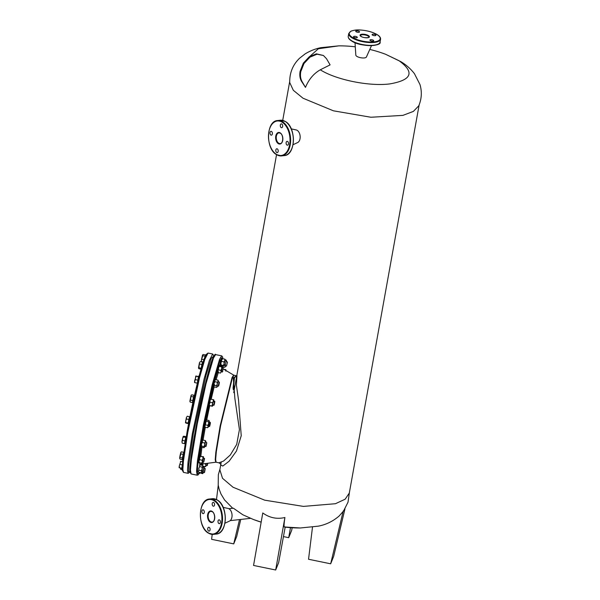 <?xml version="1.0" encoding="UTF-8"?>
<svg xmlns="http://www.w3.org/2000/svg" width="600" height="600" viewBox="0 0 600 600"><rect width="100%" height="100%" fill="white"/><g stroke="black" fill="none" stroke-linecap="round" stroke-linejoin="round"><path stroke-width="0.9" d="M356.947 36.877A1.942 0.667 10.2 0 0 354.87 36.307A1.942 0.667 10.2 0 0 353.513 36.705A1.942 0.667 10.2 0 0 353.903 37.215A1.942 0.667 10.2 0 0 355.98 37.785A1.942 0.667 10.2 0 0 357.337 37.388A1.942 0.667 10.2 0 0 356.947 36.877M359.153 31.41A1.942 0.667 10.2 0 0 357.075 30.848A1.942 0.667 10.2 0 0 355.718 31.237A1.942 0.667 10.2 0 0 356.108 31.755A1.942 0.667 10.2 0 0 358.185 32.318A1.942 0.667 10.2 0 0 359.543 31.928A1.942 0.667 10.2 0 0 359.153 31.41M375.54 34.777A1.942 0.667 10.2 0 0 373.462 34.215A1.942 0.667 10.2 0 0 372.112 34.612A1.942 0.667 10.2 0 0 372.502 35.123A1.942 0.667 10.2 0 0 374.58 35.693A1.942 0.667 10.2 0 0 375.93 35.295A1.942 0.667 10.2 0 0 375.54 34.777M373.335 40.245A1.942 0.667 10.2 0 0 371.257 39.682A1.942 0.667 10.2 0 0 369.907 40.072A1.942 0.667 10.2 0 0 370.298 40.59A1.942 0.667 10.2 0 0 372.375 41.152A1.942 0.667 10.2 0 0 373.725 40.763A1.942 0.667 10.2 0 0 373.335 40.245M371.498 45.63L366.397 57.03A5.393 1.86 -169.8 0 1 362.468 57.953A5.393 1.86 -169.8 0 1 356.91 56.4A5.393 1.86 -169.8 0 1 355.822 55.125L355.013 42.66M209.228 527.4A1.942 1.193 -96.4 0 0 208.688 527.265A1.942 1.193 -96.4 0 0 207.705 528.893A1.942 1.193 -96.4 0 0 208.583 530.985A1.942 1.193 -96.4 0 0 209.123 531.12A1.942 1.193 -96.4 0 0 210.112 529.5A1.942 1.193 -96.4 0 0 209.228 527.4M203.407 509.933A1.942 1.193 -96.4 0 0 202.868 509.798A1.942 1.193 -96.4 0 0 201.885 511.425A1.942 1.193 -96.4 0 0 202.763 513.518A1.942 1.193 -96.4 0 0 203.303 513.653A1.942 1.193 -96.4 0 0 204.292 512.025A1.942 1.193 -96.4 0 0 203.407 509.933M213.712 502.5A1.942 1.193 -96.4 0 0 213.173 502.365A1.942 1.193 -96.4 0 0 212.183 503.993A1.942 1.193 -96.4 0 0 213.067 506.085A1.942 1.193 -96.4 0 0 213.608 506.22A1.942 1.193 -96.4 0 0 214.59 504.592A1.942 1.193 -96.4 0 0 213.712 502.5M219.532 519.967A1.942 1.193 -96.4 0 0 218.993 519.832A1.942 1.193 -96.4 0 0 218.002 521.46A1.942 1.193 -96.4 0 0 218.888 523.56A1.942 1.193 -96.4 0 0 219.428 523.695A1.942 1.193 -96.4 0 0 220.41 522.067A1.942 1.193 -96.4 0 0 219.532 519.967M223.163 507.368L228.15 508.455A6.473 3.975 83.6 0 1 229.125 508.86A6.473 3.975 83.6 0 1 232.058 515.19A6.473 3.975 83.6 0 1 229.567 521.04L224.947 523.215M281.168 127.59A1.942 1.193 -96.4 0 0 281.707 127.725A1.942 1.193 -96.4 0 0 282.69 126.105A1.942 1.193 -96.4 0 0 281.812 124.005A1.942 1.193 -96.4 0 0 281.272 123.87A1.942 1.193 -96.4 0 0 280.282 125.498A1.942 1.193 -96.4 0 0 281.168 127.59M286.987 145.065A1.942 1.193 -96.4 0 0 287.528 145.2A1.942 1.193 -96.4 0 0 288.51 143.572A1.942 1.193 -96.4 0 0 287.632 141.48A1.942 1.193 -96.4 0 0 287.093 141.345A1.942 1.193 -96.4 0 0 286.103 142.965A1.942 1.193 -96.4 0 0 286.987 145.065M276.683 152.49A1.942 1.193 -96.4 0 0 277.222 152.632A1.942 1.193 -96.4 0 0 278.212 151.005A1.942 1.193 -96.4 0 0 277.327 148.905A1.942 1.193 -96.4 0 0 276.788 148.77A1.942 1.193 -96.4 0 0 275.805 150.398A1.942 1.193 -96.4 0 0 276.683 152.49M270.862 135.023A1.942 1.193 -96.4 0 0 271.403 135.157A1.942 1.193 -96.4 0 0 272.392 133.53A1.942 1.193 -96.4 0 0 271.507 131.438A1.942 1.193 -96.4 0 0 270.968 131.303A1.942 1.193 -96.4 0 0 269.985 132.93A1.942 1.193 -96.4 0 0 270.862 135.023M291.263 128.873L296.25 129.96A6.473 3.975 83.6 0 1 297.225 130.373A6.473 3.975 83.6 0 1 300.165 136.695A6.473 3.975 83.6 0 1 297.668 142.545L293.048 144.72M209.752 425.115C210.337 422.377 210.502 421.957 210.263 423.847C209.67 426.585 209.505 427.005 209.752 425.115L209.37 426.548L209.513 425.138C210.165 422.1 210.353 421.635 210.075 423.735M210.263 423.847L210.24 422.332L209.07 422.085M305.468 87.39L301.455 81.218C299.895 78.465 299.452 75.157 300.112 71.287L303.33 63.15L309.285 56.76L316.403 53.82L323.43 55.5L326.498 58.703L330.097 64.883L320.288 69.802C313.718 73.552 308.775 79.41 305.468 87.39L302.1 81.623C300.54 78.87 300.097 75.555 300.757 71.685L303.975 63.547L309.93 57.165L317.048 54.225L323.43 55.5M261.165 522.12L253.553 519.555L242.805 514.763L233.385 508.207L228.862 508.717M284.603 527.1A131.062 131.062 0 0 0 300.368 527.977L284.28 526.965L285.233 526.89L278.655 562.62L275.678 570L284.903 517.515C284.055 523.388 283.845 526.53 284.28 526.965M253.553 519.555L253.553 519.555A131.062 131.062 0 0 0 261.157 522.158M275.678 570L253.553 565.447L262.778 512.963C269.558 517.86 276.938 519.375 284.903 517.515M300.368 527.977L318.3 526.162C325.987 524.707 332.918 521.332 339.09 516.053L343.507 511.103L348.015 502.192L349.455 492.232M419.153 104.887L349.305 493.065L345.15 499.207L335.452 503.715L303.428 506.4L264.668 500.168L233.017 487.23L222.525 478.305L219.847 469.778L221.183 462.36M312.487 527.183L308.543 559.26L330.668 563.805L343.252 510.938M344.955 508.92L333.645 556.425L330.668 563.805M320.288 69.802C336.03 79.838 369.3 86.58 389.842 83.903C411.87 80.047 414.923 72.315 399 60.698L385.597 54.278L400.905 61.68C406.14 64.823 410.647 68.812 414.42 73.642L419.97 84.525C422.085 91.703 421.688 98.805 418.77 105.817L413.355 111.413L402.923 115.373L370.905 117.248L333.42 110.812L303.015 98.22L293.332 90.308L289.733 82.605C289.515 72.885 292.808 64.755 299.603 58.207L305.138 53.887C310.035 50.887 315.278 48.81 320.858 47.67L338.782 45.855L318.368 48.75L309.84 56.385M290.475 527.648L288.712 537.683L291.69 530.303L292.155 527.76M283.447 536.595L288.712 537.683M240.765 519.442L236.708 536.498L233.73 543.877L239.513 519.577M218.25 485.287L216.495 499.545M212.205 534.412L211.605 539.325L233.73 543.877M201.885 464.025L201.697 465.24M202.327 465.375L202.56 463.935M180.488 468.66L180.398 468.037L180.735 469.373L182.212 469.673M187.02 432.15L182.663 460.995L182.205 468.93L182.985 471.353M207.157 353.79L204.075 359.265L198.825 377.31L187.028 432.105L182.602 461.543L182.243 470.107L183.495 472.38L188.13 473.332L190.02 472.013M190.005 471.923L188.64 471.63L188.782 464.415L193.35 433.41L205.95 375.525L211.237 358.327L213.833 356.032M203.873 468.263L204.3 467.213L203.752 466.778L203.903 467.355M204.27 467.145L203.025 466.627M203.37 472.38L202.942 473.438L203.197 471.375L202.395 472.995L202.875 473.558M204.3 467.213L204.21 468.24M202.507 473.67L199.567 472.74L202.395 472.995M218.933 384.967C218.438 386.632 218.468 386.085 219.03 383.325C219.525 381.66 219.495 382.207 218.933 384.967L218.347 386.213L217.178 385.972M218.715 385.013C218.167 386.865 218.205 386.257 218.82 383.19L219.202 381.99L219.03 383.325M200.835 464.19L200.31 464.955M199.92 465.143L199.388 462.757M199.478 459.998L199.553 458.947M199.65 457.822L200.933 447.442M202.163 439.553L204.322 427.388M205.837 419.55L213.127 387.015M215.175 379.32L217.118 372.825M218.272 372.63L216.083 379.755M214.147 386.94L211.163 399.248M209.715 405.69L206.715 420.053M205.32 427.268L203.055 440.092M201.945 447.293L200.835 456.143M200.565 463.005L201.097 464.123L200.655 464.303M201.097 464.123L215.752 462.232L215.22 459.705L215.835 452.16L220.087 426.202L232.042 377.55L233.67 375.097L223.305 368.97M234.067 377.94L233.04 388.327M218.903 462.817L223.522 461.077L230.325 454.972L236.708 444.39L239.43 429.607L234.885 398.572L233.28 377.873L236.73 375.788L234 375.225L232.44 377.7L220.605 425.783L216.315 451.71L215.647 459.428L216.105 462.248L218.903 462.817C220.282 463.62 220.89 464.325 220.718 464.947L222.81 466.058L229.118 461.205L236.475 451.013L241.23 435.757L238.53 400.028L236.392 385.185L236.978 375.532M233.28 377.873L236.64 376.455M209.032 420.525L206.64 420.037L205.905 420.54L206.145 421.252L208.545 421.74L209.28 421.237L209.032 420.525L209.333 422.138M208.462 426.368L209.377 421.815M206.002 421.44L206.01 421.065M208.2 427.207L208.103 426.623L207.472 427.71L208.2 427.207L207.472 427.71L205.072 427.222L204.833 426.51M208.545 421.74L208.642 423.638L207.765 425.332L208.103 426.623M206.145 421.252L205.267 422.947L205.365 424.845L207.765 425.332M205.365 424.822L204.735 425.933L205.072 427.222M225.683 370.38L225.923 369.743M223.192 369.053L225.915 369.788L225.84 371.153M225.36 370.192L224.475 369.66M225.585 369.548L225.915 369.788L225.27 369.825M192.585 402.607L190.29 402.135L189.9 401.535M190.29 402.135L190.087 401.205M192.78 400.612L190.485 400.14L189.9 401.033L191.04 395.558L190.485 400.14M191.197 395.22L191.812 394.83L194.108 395.303M193.538 396.96L191.243 396.487M191.812 394.83L191.04 395.558M199.103 473.467L197.483 473.835L197.618 466.08L202.86 431.52L212.002 388.403L220.11 359.985L222.84 358.71M190.627 473.183L189.945 469.56L190.822 459.217L196.612 424.05L205.275 384.217L212.737 358.462M199.485 472.403L199.433 473.535L199.718 472.928M198.855 472.268L198.803 473.4L199.447 473.535M223.462 365.993L221.07 365.498L220.95 364.013M222.42 359.272L221.88 358.837L222.308 358.605L224.7 359.1L225.248 359.535L225.165 360.562M224.7 359.1L225.248 359.535L224.145 363.697L223.965 361.875L224.827 360.585L224.7 359.1M224.317 364.702L223.89 365.752L220.95 364.83L220.522 365.062L221.07 365.498M223.822 365.88L224.145 363.697L223.35 365.317M222.308 358.605L221.452 359.895L221.572 361.38L223.965 361.875M221.572 361.38L220.778 363L220.95 364.83M202.29 363.12L202.343 364.575M201.24 369.202L198.938 368.73L198.442 368.062L199.462 362.7L200.295 361.582L202.597 362.055L202.605 363.188M198.795 367.41L198.442 368.062L198.938 368.73M201.225 368.377L198.93 367.597L198.442 368.062M198.93 367.597L199.462 362.7L200.295 361.582M199.605 364.028L201.9 364.493L202.597 362.055M201.225 368.07L201.9 364.493M182.363 459.592L180.067 459.12L179.625 458.235L180.038 455.625L180.712 452.768L181.523 451.838L183.817 452.31M180.945 452.22L181.523 451.838L180.712 452.768L180.885 453.9L183.188 454.373M180.067 459.12L179.625 458.235L180.885 453.9M182.46 458.018L180.165 457.545M182.625 440.445L181.95 441.705L182.243 443.168L184.538 443.632L184.928 440.918L182.625 440.445L182.535 438.607L181.95 441.705L182.243 443.168M184.928 440.918L185.715 437.445L183.42 436.972L182.535 438.607L183.225 436.403M184.657 442.822L184.538 443.632M183.42 436.972L183.135 436.493L183.825 436.215L183.135 436.493M185.715 437.445L186.12 436.688L183.825 436.215M185.288 439.312L185.738 439.41L184.942 442.882M186.12 436.688L185.738 439.41M198.915 470.25L198.33 471.143L198.728 472.245L201.12 472.732L201.705 471.84L201.315 470.737L198.915 470.25L198.81 468.322L199.68 466.597L202.072 467.092L202.845 466.365L202.642 465.435L200.243 464.94L199.47 465.668L199.68 466.597M201.315 470.737L202.178 469.013L202.072 467.092M202.095 471.33L202.178 469.013L202.845 466.365L202.958 467.107M201.12 472.732L201.735 472.342M202.642 465.435L203.032 466.035M204.248 472.65L205.11 468.428L204.562 472.373L203.077 472.41M204.562 472.373L205.208 468.787M226.155 361.11L225.27 364.853M224.032 364.733L225.51 364.695M186.015 423.12L188.31 423.592L188.197 422.925L185.498 422.752M188.595 420.728L189.045 420.817L188.31 423.592M185.468 422.685L186.398 417.518L187.252 416.228L186.398 417.518L186.517 419.002L185.722 420.63L185.903 422.452M188.197 422.925L188.82 419.475L186.517 419.002M189.39 417.315L189.045 420.817M188.82 419.475L189.547 416.7L187.252 416.228M189.547 416.7L189.667 417.375M199.163 375.998L198.57 376.125L197.243 383.498M202.455 440.543L202.935 440.07L205.327 440.558L205.733 442.155M204.862 446.377L205.327 440.558L205.822 441.225L205.47 441.877L205.822 441.225M204.803 446.588L203.97 447.713L201.577 447.217L201.083 446.55L201.562 446.085L203.962 446.58L204.458 447.24L203.97 447.713M202.935 440.07L202.103 441.188L202.245 442.507L204.638 443.002L205.47 441.877M201.382 446.175L201.48 445.755M204.638 443.002L204.788 444.893L203.962 446.58M202.245 442.507L201.42 444.195L201.562 446.085M203.145 361.995L201.683 361.688L201.337 360.405L202.515 355.013L203.25 354.51L205.545 354.975M201.337 360.405L201.683 361.688L201.337 360.405L202.755 355.725L205.05 356.197M203.25 354.51L202.515 355.013L202.612 355.597M202.515 355.013L202.755 355.725M204.27 359.79L201.975 359.317M221.445 371.85L222.315 367.62M222.022 366.127L222.315 366.608L221.618 366.885L219.225 366.39L218.94 365.91L219.63 365.632L222.278 366.382M221.618 366.885L221.715 368.722L220.83 370.358L221.13 371.82L220.447 373.08L218.048 372.585L217.763 372.105L218.452 371.827M219.225 366.39L218.34 368.025L218.438 369.862L220.83 370.358M218.438 369.862L217.755 371.123L218.048 372.585M182.31 465L181.755 469.02L182.183 469.11M215.025 380.332L215.558 379.65L217.95 380.138L218.31 381.803M215.558 379.65L214.755 380.58L214.928 381.712L217.32 382.207L218.123 381.27L217.95 380.138L218.392 381.03M213.938 385.8L214.74 384.87M216.555 387.397L214.11 386.933L213.667 386.048L214.2 385.357L216.593 385.853L218.123 381.27M217.44 386.025L217.035 386.737L217.32 382.207M217.305 386.498L216.593 385.853M214.928 381.712L214.072 383.438L214.2 385.357M216.502 387.428L217.035 386.737M212.452 402.735L213.322 401.303L211.905 405.99L212.498 406.185L212.452 402.735L210.06 402.24L209.123 405.495L212.115 406.185M211.905 405.99L209.505 405.495M212.993 404.752L212.498 406.185M213.817 399.87L213.218 399.668L213.322 401.303L213.817 399.87L213.645 401.595M213.218 399.668L210.825 399.18L209.955 400.605L210.06 402.24M204.405 458.332L203.52 462.353L204.577 458.572L203.228 457.89M203.76 462L204.577 458.572M203.52 462.353L202.365 462.112M227.483 362.145L226.47 366.082M227.325 361.897L226.192 361.657M198.69 376.515L195.75 376.08L198.382 376.8M196.395 376.043L195.75 376.08L195.3 379.62L197.595 380.093M196.08 376.327L194.572 381.03L194.827 382.635L197.123 383.108M195.3 379.62L194.49 382.44M215.16 379.965L215.145 379.282L214.755 380.28C213.532 385.59 213.255 387.525 213.93 386.1M212.91 386.97L213.54 387.097L213.803 386.528M215.145 379.282L214.515 379.155L214.125 380.153C212.895 385.463 212.625 387.397 213.3 385.965M203.017 471.487L203.865 467.295L202.695 467.055M203.25 471.345L204.03 467.55L203.235 471.345L201.825 471.278M220.455 365.805L220.673 365.25M222.015 358.68L220.388 365.85M222 358.043L221.37 357.915L219.757 365.722M223.192 368.55L222.555 371.49M221.183 371.79L222.353 372.03L222.788 371.377M202.627 462.173L202.267 463.185M202.882 456.908L200.16 456.173L203.528 456.87L202.882 456.908L202.98 458.655L202.103 460.207L202.35 461.812L201.63 463.222L202.275 463.178L203.535 456.825M203.197 456.63L203.452 458.235M202.103 460.207L199.702 459.713L198.983 461.123L199.23 462.728L202.275 463.178M200.49 456.42L199.612 457.965L199.702 459.713M199.23 462.728L198.9 462.487L199.545 462.442M206.048 445.763L206.76 443.228L206.025 446.393L204.6 446.325M206.76 443.228L206.632 442.342L205.47 442.103M206.595 443.04L205.755 446.565M214.042 405.188L212.618 405.12M214.335 403.357C213.683 406.005 213.6 405.93 214.087 403.132C214.733 400.485 214.822 400.56 214.335 403.357M214.822 401.393L213.487 400.897M214.53 403.388C213.945 405.772 213.87 405.705 214.312 403.185C214.897 400.808 214.965 400.875 214.53 403.388C213.945 405.772 213.87 405.705 214.312 403.185C214.897 400.808 214.965 400.875 214.53 403.388M181.792 468.173L179.115 467.7L182.01 468.368M179.498 467.7L179.108 467.692L179.28 465.975L180.81 461.385L179.28 465.975L179.498 467.7M182.34 464.918L180.045 464.445M180.405 461.377L183.113 461.857M192.938 401.865C192.255 403.29 192.532 401.355 193.763 396.045L194.542 395.13M206.19 465.405L205.185 466.635L202.792 466.147M205.785 466.455L205.185 466.635L205.868 465.375L205.575 463.92L204.458 463.688M203.175 463.425L202.538 465.412M205.875 466.357L206.205 463.463M205.575 463.92L205.89 463.507M226.245 361.125L226.417 361.702M225.248 359.858L226.485 360.63M226.095 360.03L226.485 361.132M225.548 365.925L225.157 366.435L225.397 364.837M225.345 366.6L224.572 367.327L222.18 366.84M225.188 366.945L224.572 367.327M225.053 364.942L225.157 366.435M224.175 365.212L224.767 365.332M221.798 365.647L221.812 366.082M207.923 463.245L207.097 465.592L207.405 463.312M207.353 465.42L207.653 463.275M204.728 357.465L205.935 354.743M204.502 423.188C203.61 428.362 203.767 428.498 204.968 423.607C205.86 418.433 205.71 418.29 204.502 423.188M204.833 426.84L204.562 427.433L203.933 427.305M205.597 423.735C204.397 428.632 204.24 428.49 205.14 423.315C206.34 418.425 206.498 418.56 205.597 423.735M205.538 419.49L206.175 419.618L206.19 420.248M201.66 442.11C202.163 438.225 201.817 439.088 200.61 444.713L200.333 447.322L200.962 447.45L201.24 444.84C202.447 439.222 202.8 438.353 202.29 442.245M201.938 439.507L202.567 439.635L202.59 440.265M201.225 446.88L200.962 447.45M183.615 454.65C184.125 450.765 183.773 451.627 182.565 457.252L182.288 459.862L182.767 459.96M221.093 365.505L221.032 365.925M221.663 366.053L221.722 365.632M217.808 372.353L219.157 365.1L218.52 364.972L217.058 372.562M217.688 372.697L216.915 372.788M219.157 365.1L219.173 365.752M352.38 37.388A15.742 5.43 10.2 0 0 374.138 41.865A15.742 5.43 10.2 0 0 377.062 34.612A15.742 5.43 10.2 0 0 355.305 30.135A15.742 5.43 10.2 0 0 352.38 37.388M348.735 33.532L350.88 31.2C353.955 30.09 357.15 29.693 360.457 30.008C367.17 30.51 372.757 32.055 377.22 34.642C379.62 36.112 380.737 37.65 380.565 39.263A16.17 5.58 -169.8 0 1 369.285 42.54A16.17 5.58 -169.8 0 1 351.975 37.83A16.17 5.58 -169.8 0 1 348.735 33.532L348.233 36.322A16.17 5.58 10.2 0 0 351.472 40.612A16.17 5.58 10.2 0 0 368.782 45.33A16.17 5.58 10.2 0 0 380.07 42.053C382.08 46.312 360.457 47.273 351.585 40.943C349.178 39.48 348.06 37.935 348.233 36.322M378.353 44.002A15.742 5.43 -169.8 0 1 351.735 40.973M368.895 37.162A4.312 1.485 10.2 0 0 368.032 36.015A4.312 1.485 10.2 0 0 363.413 34.763A4.312 1.485 10.2 0 0 360.405 35.633L361.163 36.45C364.38 38.625 370.47 37.335 368.895 37.162M368.445 35.58A4.748 1.635 -169.8 0 1 367.56 37.77A4.748 1.635 -169.8 0 1 361.005 36.42A4.748 1.635 -169.8 0 1 361.882 34.23A4.748 1.635 -169.8 0 1 368.445 35.58M208.26 532.778A17.355 10.665 -96.4 0 0 221.528 523.207A17.355 10.665 -96.4 0 0 214.035 500.707A17.355 10.665 -96.4 0 0 200.767 510.278A17.355 10.665 -96.4 0 0 208.26 532.778M216.18 534.082A17.79 10.935 -96.4 0 0 225.225 519.173A17.79 10.935 -96.4 0 0 217.147 499.965A17.79 10.935 -96.4 0 0 212.197 498.72L217.305 500.002C228.375 505.89 227.67 533.7 216.18 534.082L213.48 534.382L208.373 533.107C197.303 527.22 198 499.403 209.49 499.028A17.79 10.935 83.6 0 1 214.44 500.272A17.79 10.935 83.6 0 1 222.517 519.48A17.79 10.935 83.6 0 1 213.48 534.382A17.79 10.935 83.6 0 1 208.53 533.138M221.483 504.487A17.355 10.665 83.6 0 1 223.95 526.395M210.593 521.685A5.393 3.315 -96.4 0 0 212.085 522.06C215.22 522.202 215.58 513.36 212.228 511.695L210.885 511.35A5.393 3.315 -96.4 0 0 208.14 515.865A5.393 3.315 -96.4 0 0 210.593 521.685M212.115 511.365A5.82 3.577 83.6 0 1 214.627 518.91A5.82 3.577 83.6 0 1 210.18 522.12A5.82 3.577 83.6 0 1 207.667 514.575A5.82 3.577 83.6 0 1 212.115 511.365M212.138 511.59A5.393 3.315 -96.4 0 0 210.885 511.35M282.135 122.212A17.355 10.665 -96.4 0 0 268.868 131.782A17.355 10.665 -96.4 0 0 276.36 154.29A17.355 10.665 -96.4 0 0 289.627 144.712A17.355 10.665 -96.4 0 0 282.135 122.212M284.28 155.587A17.79 10.935 -96.4 0 0 293.325 140.678A17.79 10.935 -96.4 0 0 285.248 121.47A17.79 10.935 -96.4 0 0 280.298 120.233L285.405 121.507C296.475 127.395 295.778 155.212 284.28 155.587L281.58 155.887L276.472 154.613C265.403 148.725 266.1 120.907 277.597 120.532A17.79 10.935 83.6 0 1 282.54 121.778A17.79 10.935 83.6 0 1 290.618 140.985A17.79 10.935 83.6 0 1 281.58 155.887A17.79 10.935 83.6 0 1 276.63 154.65M280.237 133.095A5.393 3.315 -96.4 0 0 278.985 132.855A5.393 3.315 -96.4 0 0 276.24 137.37A5.393 3.315 -96.4 0 0 278.692 143.19A5.393 3.315 -96.4 0 0 280.192 143.572C283.32 143.708 283.68 134.865 280.327 133.2L278.985 132.855M278.28 143.632A5.82 3.577 83.6 0 1 275.767 136.08A5.82 3.577 83.6 0 1 280.215 132.87A5.82 3.577 83.6 0 1 282.728 140.422A5.82 3.577 83.6 0 1 278.28 143.632M289.582 125.993A17.355 10.665 83.6 0 1 292.05 147.9M301.455 81.218L302.1 81.623M187.02 432.127C190.837 411.217 194.985 392.115 199.47 374.82C203.228 360.72 205.103 356.13 205.987 354.645L208.028 353.048L204.78 359.43L199.485 377.91L187.755 432.562L183.405 461.183L182.858 469.388L183.495 472.38M208.028 353.048L212.663 354L209.415 360.382L204.127 378.862L192.39 433.515L188.04 462.135L187.493 470.34L188.13 473.332M233.25 389.798L234.465 377.903M191.078 473.94L190.447 470.07L191.37 459.487L197.243 423.938L205.972 383.873L213.472 357.998L215.618 354.608C215.4 353.595 214.455 354.84 212.767 358.35C208.087 369.322 197.715 414.54 192.9 444.832C190.575 459.435 189.615 468.487 190.012 471.99L191.078 473.94L197.19 475.2L196.56 471.33L197.475 460.748L203.355 425.19L212.085 385.132L219.585 359.257L221.73 355.86L222.608 356.858L222.855 358.718M380.565 39.263L380.07 42.053M209.49 499.028L212.197 498.72M277.597 120.532L280.298 120.233M209.362 426.548L208.2 426.308M230.205 520.627L250.485 518.347M232.725 508.283L224.55 499.928L220.965 493.965L219.097 489.037L218.22 485.07L218.34 474.75L219.998 468.945M289.695 81.593L282.72 120.375M276.548 154.657L233.73 392.647M385.597 54.278A131.062 131.062 0 0 0 369.795 49.432M355.282 46.822A131.062 131.062 0 0 0 338.782 45.855M213.877 355.957L212.663 354M219.202 381.99L218.048 381.75M197.19 475.2L198.09 474.938L199.132 473.475M215.618 354.608L221.73 355.86M205.11 468.428L203.985 468.195M226.058 360.75L224.903 360.51M217.08 387.045L216.562 387.382M226.44 366.112L225.285 365.873M223.215 367.808L222.053 367.567M207.083 465.592L205.928 465.353"/></g></svg>

